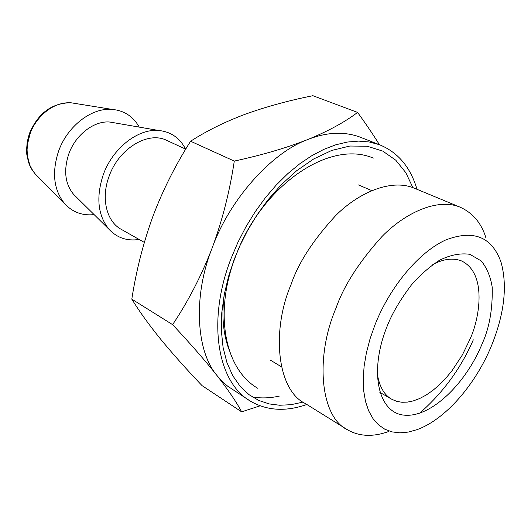 <?xml version="1.0" encoding="UTF-8"?>
<svg xmlns="http://www.w3.org/2000/svg" width="531" height="531" viewBox="0 0 531 531"><rect width="100%" height="100%" fill="white"/><g stroke="black" fill="none" stroke-linecap="round" stroke-linejoin="round"><path stroke-width="0.8" d="M482.387 343.225C489.376 327.833 492.655 309.234 492.23 287.424C490.684 277.089 487.046 268.281 481.332 260.993L469.869 254.316C460.45 252.962 450.374 254.913 439.648 260.177C429.201 267 419.775 275.277 411.372 285.008C399.976 300.115 391.838 314.013 386.953 326.711C368.534 372.576 378.563 413.782 404.934 415.209C431.066 417.313 465.972 383.78 482.387 343.225M432.785 264.571C443.478 258.856 453.096 257.654 461.638 260.967C487.803 273.83 479.055 319.642 470.22 338.685L462.408 354.867L451.974 370.764L445.94 378.079L439.522 384.683L432.878 390.385L426.174 395.044L419.59 398.562L413.277 400.912L407.363 402.12L401.947 402.266L396.936 401.409L392.137 399.465C384.252 395.276 379.273 386.541 377.196 373.266M491.845 344.865C504.463 313.177 507.53 285.645 501.052 262.261C491.971 236.746 473.473 229.339 445.562 240.039C419.211 251.999 390.298 286.156 375.045 324.647L370.08 338.738L366.423 352.67L364.12 366.198L363.211 379.015L363.695 390.856L365.534 401.536L368.667 410.841L372.988 418.614L378.417 424.767L384.802 429.207L392.004 431.895L399.896 432.845L408.299 432.075L417.061 429.639C445.482 419.457 475.955 384.152 491.845 344.865M473.307 339.833C460.921 368.302 443.027 392.767 419.609 413.231M388.626 431.544C373.041 437.106 359.381 436.542 347.646 429.864C320.113 417.1 314.976 356.945 335.944 308.292C343.69 285.917 359.042 261.989 382.008 236.494C405.206 212.739 437.172 198.056 459.521 206.924C472.51 212.573 481.298 222.847 485.885 237.729M347.646 429.864L305.252 403.494C277.288 390.298 271.002 331.397 291.101 284.39C298.435 262.739 313.39 239.7 335.964 215.287C358.803 192.567 390.703 178.801 413.47 187.848L459.521 206.924M139.255 127.121C133.188 116.415 124.108 110.501 112.028 109.379C91.571 107.494 67.191 126.245 58.476 151.481C51.68 172.728 53.744 190.131 64.689 203.705C72.555 212.208 82.365 215.845 94.12 214.61M109.14 229.432L73.65 194.412C65.087 183.991 63.441 170.584 68.705 154.189C75.415 134.808 94.206 120.424 109.957 122.057L158.789 130.493C138.04 128.363 112.526 148.268 103.193 174.918C95.872 197.452 97.857 215.619 109.14 229.432C117.165 237.908 127.161 241.253 139.129 239.461M185.584 149.118C179.843 137.954 170.916 131.748 158.789 130.493M412.859 187.616L405.85 172.728L395.787 160.209L382.765 151.103L367.206 146.231L349.863 146.032L331.683 150.459L313.662 158.975L296.656 170.723L281.291 184.695L267.916 199.895L256.646 215.486L247.419 230.826L240.045 245.481L234.297 259.188L228.516 276.525L224.241 294.546L221.772 312.746L221.341 330.541L223.06 347.314L226.91 362.507L232.724 375.649L240.224 386.429L249.059 394.692L258.829 400.467L269.144 403.905L279.704 405.253L290.975 404.695L303.055 402.1M144.332 242.408L121.546 229.505C106.625 221.898 100.731 198.475 109.061 176.418C118.586 148.793 147.698 131.018 166.356 140.211L185.717 149.178M416.994 189.308C410.39 166.94 397.746 152.025 379.061 144.578L369.244 141.976L358.671 141.107L347.5 142.029L335.818 144.784L323.837 149.37L311.684 155.775L299.57 163.933L287.676 173.756L276.173 185.127L265.288 197.857L255.159 211.809L245.986 226.71L237.901 242.375L231.051 258.511C206.692 321.049 217.458 382.393 250.333 401.091C266.934 410.755 285.771 411.883 306.845 404.483M250.333 401.091L227.593 386.13L222.071 381.265L217.126 375.689C196.178 351.608 192.799 296.53 212.048 248.282C229.332 199.709 271.753 152.45 307.661 139.587C326.253 132.232 343.431 131.296 359.208 136.792L379.061 144.578M279.326 396.099C270.04 398.15 261.066 398.449 252.398 396.996M260.09 405.83L241.632 411.844C236.58 402.232 228.41 390.185 217.126 375.689C205.47 360.961 190.629 343.949 172.608 324.647C188.113 301.502 201.262 276.047 212.048 248.282C222.297 220.604 229.711 191.545 234.29 161.092C262.274 154.992 286.727 147.824 307.661 139.587C328.098 131.21 344.738 122.15 357.582 112.419C366.058 124.081 373.333 134.847 379.419 144.711M357.582 112.419L312.892 95.699C288.645 100.551 266.21 106.685 245.601 114.105C225.356 121.639 207.017 130.679 190.583 141.233C175.257 165.373 162.692 190.443 152.888 216.442C143.277 242.926 136.248 270.485 131.807 299.139C139.467 311.597 149.125 324.999 160.787 339.342C172.721 353.858 186.474 369.284 202.045 385.625L241.632 411.844M190.583 141.233L234.29 161.092M131.807 299.139L172.608 324.647M29.975 134.197C33.148 123.006 48.587 101.753 70.815 102.749C51.766 102.994 37.94 113.309 29.351 133.693L27.187 142.003L26.55 150.386L26.822 154.494L28.535 162.3L29.975 165.938L31.78 169.323L35.132 173.849L33.022 171.155L29.822 165.214L27.386 155.775L27.081 149.656L27.546 143.961L29.975 134.197M228.874 349.206C222.993 333.163 221.487 314.737 224.354 293.935M392.137 399.465L379.831 392.343M270.551 360.23L281.417 366.795M371.693 190.583L358.525 184.927M112.028 109.379L70.815 102.749M35.132 173.849L64.689 203.705M257.794 388.32C223.876 368.72 214.093 311.558 235.485 256.692C260.455 187.582 328.304 138.87 373.32 158.112"/></g></svg>
